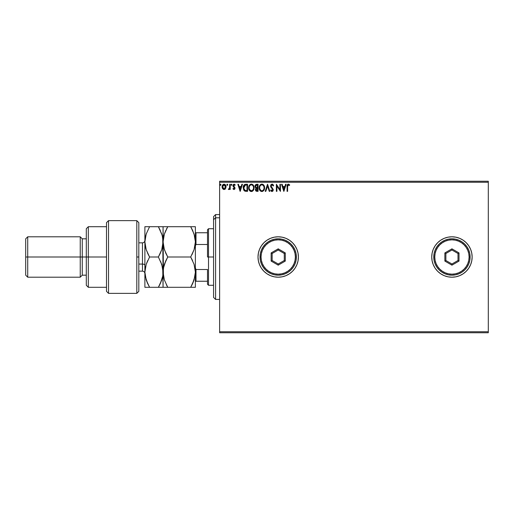 <?xml version="1.0" encoding="UTF-8"?>
<svg xmlns="http://www.w3.org/2000/svg" width="514" height="514" viewBox="0 0 514 514"><rect width="100%" height="100%" fill="white"/><g stroke="black" fill="none" stroke-linecap="round" stroke-linejoin="round"><path stroke-width="0.77" d="M440.716 273.795L444.205 275.665L447.996 276.815L451.941 277.2L455.879 276.815L459.67 275.665L463.159 273.795L466.224 271.283L468.736 268.224L470.599 264.729L471.749 260.939L472.141 257L471.749 253.061L470.599 249.271L468.736 245.776L466.224 242.717L463.159 240.205L459.67 238.335L455.879 237.185L451.941 236.8L447.996 237.185L444.205 238.335L440.716 240.205L437.652 242.717L435.14 245.776L433.276 249.271L432.126 253.061L431.741 257L432.126 260.939L433.276 264.729L435.14 268.224L437.652 271.283L440.716 273.795A20.2 20.2 0 0 0 472.141 257.006A20.2 20.2 0 0 1 451.941 277.2A20.2 20.2 0 0 1 431.741 257A20.2 20.2 0 0 0 432.126 260.932M432.126 260.945A20.2 20.2 0 0 0 440.704 273.789M289.433 273.795L292.498 271.283L295.01 268.224L296.874 264.729L298.024 260.939L298.409 257L298.024 253.061L296.874 249.271L295.01 245.776L292.498 242.717L289.433 240.205L285.945 238.335L282.154 237.185L278.209 236.8L274.27 237.185L270.48 238.335L266.991 240.205L263.926 242.717L261.414 245.776L259.551 249.271L258.401 253.061L258.009 257L258.401 260.939L259.551 264.729L261.414 268.224L263.926 271.283L266.991 273.795L270.48 275.665A20.2 20.2 0 0 0 278.202 277.2L282.154 276.815L285.945 275.665L289.433 273.795A20.2 20.2 0 0 0 298.409 257A20.2 20.2 0 0 1 278.209 277.2A20.2 20.2 0 0 1 258.009 257A20.2 20.2 0 0 0 270.473 275.658M278.222 277.2A20.2 20.2 0 0 0 282.135 276.815M282.167 276.808A20.2 20.2 0 0 0 289.427 273.801M219.626 332.751L488.3 332.751L219.626 332.751L219.626 182.258L488.3 182.258L488.3 331.742L219.626 331.742L219.626 332.751M488.3 181.249L219.626 181.249L219.626 331.742L488.3 331.742L488.3 332.751L488.3 182.258L219.626 182.258L219.626 181.249L488.3 181.249L488.3 182.258L488.3 181.249M225.537 188.677L226.038 186.383L224.946 184.43L223.192 184.43L222.189 185.933L222.363 188.259L223.629 189.48L225.254 189.023L226.064 186.845C226.076 185.381 225.415 184.494 224.065 184.185C222.729 184.494 222.061 185.381 222.074 186.845L222.607 188.683L224.065 189.531L225.537 188.677L226.064 186.845M229.687 184.275L230.233 184.275L229.687 184.275L229.52 188.137L228.332 189.358L229.064 189.454L229.687 188.683L229.687 189.441L230.233 189.441L230.233 184.275L230.233 189.441L230.233 184.275L229.687 184.275L229.604 187.783L228.332 189.358L228.743 189.531L229.687 188.683L229.687 189.441L230.233 189.441L229.687 189.441M234.005 189.531L234.795 189.081L235.026 187.976L233.536 185.361L234.159 184.822L234.911 185.368L235.219 184.886L234.101 184.185L233.375 184.513L232.958 185.548L233.195 186.588L234.487 188.079L234.088 188.882L233.272 188.355L232.951 188.799L233.677 189.467L235.039 188.182L233.497 185.65L234.159 184.822L234.911 185.368L235.219 184.886L234.101 184.185L232.951 185.676L234.493 188.208L233.966 188.901L233.272 188.355L232.951 188.799L234.005 189.531M245.904 184.275L244.42 184.648L243.642 185.612L243.353 189.088L244.792 191.092L247.549 191.349L247.549 184.275L245.904 184.275C244.015 184.532 243.116 185.682 243.199 187.726L244.792 191.092L247.549 191.349L247.549 184.275L247.549 191.349L246.476 191.349M256.647 184.275L258.06 184.275L255.786 184.526L254.983 186.428L256.094 188.092L255.439 189.383L255.831 190.874L258.06 191.349L258.06 184.275L258.06 191.349L258.06 184.275L256.647 184.275L254.983 186.286L256.094 188.092L255.432 189.595L257.064 191.349L258.06 191.349L257.064 191.349M265.815 191.349L265.224 191.349L267.492 184.275L265.224 191.349L265.815 191.349L267.537 185.984L269.252 191.349L269.844 191.349L267.582 184.275L269.844 191.349L267.582 184.275L265.224 191.349L265.815 191.349L267.537 185.984L269.252 191.349L269.844 191.349L269.252 191.349M279.905 184.275L279.905 189.537L276.371 184.275L276.371 191.349L276.917 191.349L276.917 186.074L280.451 191.349L280.451 184.275L279.905 184.275L280.451 184.275L279.905 184.275L279.905 189.537L276.371 184.275L276.371 191.349L276.917 191.349L276.917 186.074L280.451 191.349L280.451 184.275L280.336 191.349M287.615 186.646L288.007 184.95L289.421 185.458L289.697 184.911L288.36 184.096L287.21 185.008L287.069 191.349L287.615 191.349L287.615 186.646L288.367 184.822L289.421 185.458L289.697 184.911L288.36 184.096C287.281 184.462 286.851 185.291 287.069 186.576L287.069 191.349L287.615 191.349L287.615 186.646M270.48 275.665L274.27 276.815L278.209 277.2M285.572 184.275L286.163 184.275L283.895 191.349L286.163 184.275L285.572 184.275L284.846 186.543L282.861 186.543L282.128 184.275L281.537 184.275L283.805 191.349L286.163 184.275L285.572 184.275L284.846 186.543L282.861 186.543L282.128 184.275L281.537 184.275L283.805 191.349L281.537 184.275L282.128 184.275M272.067 184.096L270.949 184.744L270.57 186.01L270.923 187.263L272.664 189.422L272.343 190.726L271.707 190.713L271.084 189.897L270.66 190.334L272.028 191.529L272.985 190.977L273.275 189.595L271.296 186.71L271.18 185.593L272.105 184.822L273.21 185.997L273.654 185.644L272.876 184.404L272.067 184.096L270.57 186.01L272.748 189.91L272.034 190.803L271.084 189.897L270.66 190.334L272.028 191.529L273.287 189.878L271.116 186.017L272.105 184.822L273.21 185.997L273.654 185.644L271.893 184.108M264.588 187.783L263.541 184.86L262.487 184.185L261.234 184.185L259.499 185.952L259.3 189.088L260.688 191.176L262.532 191.426L263.952 190.219L264.588 187.783C264.614 185.766 263.701 184.539 261.857 184.096C260.02 184.558 259.114 185.798 259.152 187.816C259.114 189.852 260.033 191.092 261.902 191.529C263.733 191.047 264.626 189.801 264.588 187.783L264.549 188.413M254.077 187.783L253.029 184.86L251.969 184.185L250.716 184.185L248.988 185.952L248.782 189.088L250.17 191.176L251.706 191.504L253.441 190.219L254.077 187.783C254.096 185.766 253.19 184.539 251.346 184.096C249.502 184.558 248.603 185.798 248.635 187.816C248.596 189.852 249.515 191.092 251.391 191.529C253.216 191.047 254.115 189.801 254.077 187.783L253.036 184.867M241.882 184.275L242.473 184.275L240.205 191.349L242.473 184.275L241.882 184.275L241.15 186.543L239.164 186.543L238.438 184.275L237.847 184.275L240.115 191.349L242.473 184.275L241.882 184.275L241.15 186.543L239.164 186.543L238.438 184.275L237.847 184.275L240.115 191.349L237.847 184.275L238.438 184.275M231.403 184.198L231.955 184.777L231.403 184.198L231.075 184.982L231.846 185.168L231.955 184.777L231.506 185.368L231.955 184.777L231.506 185.368L231.049 184.777L231.506 185.368L231.049 184.777L231.506 184.185L231.049 184.777L231.506 184.185L231.955 184.777L231.506 185.368L231.049 184.777M227.779 184.879L227.233 184.198L226.995 185.162L227.76 184.982L227.336 185.368L227.786 184.777L227.336 185.368L226.88 184.777L227.336 185.368L226.88 184.777L227.336 184.185L226.88 184.777L227.336 184.185L227.786 184.777L227.336 185.368L226.88 184.777L227.336 184.185L227.786 184.777L227.233 184.198M220.435 184.198L220.981 184.674L220.634 184.198L220.159 184.442L220.339 185.31L220.988 184.777L220.532 185.368L220.988 184.777L220.532 185.368L220.082 184.777L220.532 185.368L220.082 184.777L220.532 184.185L220.082 184.777L220.532 184.185L220.988 184.777L220.583 185.361M270.473 238.342A20.2 20.2 0 0 0 258.009 256.987A20.2 20.2 0 0 1 278.209 236.8A20.2 20.2 0 0 1 298.409 257A20.2 20.2 0 0 0 298.024 253.061L296.874 249.271M295.01 245.776A20.2 20.2 0 0 0 289.44 240.205M289.427 240.199A20.2 20.2 0 0 0 282.167 237.192M282.135 237.185A20.2 20.2 0 0 0 278.222 236.8M278.202 236.8A20.2 20.2 0 0 0 270.493 238.335M263.926 242.717L261.414 245.776M295.01 268.224L296.874 264.729M440.704 240.211A20.2 20.2 0 0 0 431.741 257A20.2 20.2 0 0 1 451.941 236.8A20.2 20.2 0 0 1 472.141 257A20.2 20.2 0 0 0 440.723 240.199M435.14 245.776L433.276 249.271M287.615 191.349L287.069 191.349M287.069 186.235L287.082 185.901M287.088 185.856L287.114 185.515M289.697 184.911L289.421 185.458L288.232 184.834M289.086 185.168L288.463 184.828M288.727 184.924L288.367 184.822M283.85 189.64L283.092 187.269L284.608 187.269L283.85 189.64L283.092 187.269L284.608 187.269L283.85 189.64M276.917 191.349L276.371 191.349L276.493 184.275M272.632 184.237L273.082 184.61M273.654 185.644L273.21 185.997L273.03 185.612M272.311 184.854L271.919 184.841M271.129 185.805L271.418 186.923M271.116 186.017L271.296 186.71M271.938 187.571L272.568 188.233M271.784 191.497L271.186 191.131M270.775 190.54L270.974 190.861M270.66 190.334L271.167 190.052M271.861 190.778L272.722 189.666M272.709 190.225L272.375 188.94M272.548 189.197L271.315 187.822M270.666 186.659L270.595 186.338M270.782 185.034L271.161 184.487M271.598 184.982L272.105 184.822M263.952 190.219L264.344 189.358M264.273 189.563L263.958 190.219M261.266 191.439L260.386 190.945M260.2 190.765L259.808 190.264M259.281 189.011L259.184 188.465M259.159 187.501L259.236 186.845M259.981 185.124L260.482 184.59M263.129 184.5L263.541 184.86M264.01 185.49L264.228 185.92M264.292 186.074L263.933 185.368M259.159 187.494L259.152 187.816M261.748 184.828L261.877 184.822C263.348 185.188 264.067 186.177 264.042 187.783L264.016 187.289L264.042 187.783C264.08 189.403 263.354 190.411 261.877 190.803C260.399 190.431 259.666 189.435 259.692 187.816L259.692 187.816C259.66 186.184 260.386 185.188 261.877 184.822L262.648 185.001L261.877 184.822M262.943 185.188L263.56 185.901M263.528 185.85L263.965 186.942M263.766 189.287L263.329 190.032M260.919 190.495L259.814 188.831M261.626 190.784L261.138 190.623M259.814 186.794L259.975 186.312M262.615 190.623L262.134 190.784M263.534 189.743L262.84 190.488M264.016 188.297L263.926 188.799M256.422 191.272L255.651 190.591M256.203 191.182L255.831 190.874M255.58 190.424L255.458 189.942M255.471 189.171L255.792 188.394M255.407 187.597L255.098 187.025M255.079 185.567L255.207 185.226M255.747 187.07L255.619 185.753L255.522 186.286L256.897 185.001L257.52 185.001L257.52 187.629L256.377 187.546L257.244 187.629L256.377 187.546L255.554 186.601M256.852 190.617L255.978 189.582L256.023 189.987L257.238 188.355L256.737 188.4L257.52 188.355L257.52 190.623L256.492 190.546M256.152 185.117L256.486 185.027M256.21 190.347L256.023 189.987M257.238 188.355L257.52 190.623L256.955 190.623M254.064 188.098L254.038 188.42M253.441 190.219L253.832 189.358M252.425 191.247L252.014 191.433M250.755 191.439L250.402 191.304M249.296 190.264L249.868 190.945M248.77 189.023L248.673 188.465M248.673 187.173L248.718 186.845M249.463 185.124L250.376 184.327M251.507 184.102L251.969 184.185M252.612 184.494L253.029 184.86M253.717 185.927L253.235 185.104M249.457 186.306L250.215 185.246M251.237 184.828L251.365 184.822C252.837 185.188 253.556 186.177 253.53 187.783L253.505 187.289L253.53 187.783C253.563 189.403 252.843 190.411 251.365 190.803C249.881 190.431 249.155 189.435 249.181 187.816L249.181 187.816C249.142 186.184 249.875 185.188 251.365 184.822L251.365 184.822M249.695 189.769L251.622 190.784L250.087 190.244L249.296 188.831M250.112 185.342L249.579 186.042M249.296 186.794L249.457 186.312M253.447 186.942L253.505 187.276M252.425 185.188L253.042 185.901M252.104 190.623L251.622 190.784M253.254 189.287L252.323 190.488M253.498 188.297L253.408 188.799M245.621 191.304L245.197 191.234M244.536 190.945L243.964 190.411M244.028 190.488L243.726 190.052M243.642 185.612L243.97 185.085M244.42 184.648L245.178 184.34M244.246 185.798L244.574 185.425M245.049 185.149L247.003 185.001L247.003 190.623L245.082 190.424L243.758 188.124L245.319 185.079M246.251 190.617L245.853 190.591M243.803 188.522L243.758 188.124M244.201 189.64L243.893 188.908M244.902 190.334L244.311 189.807M244.066 186.1L243.816 186.878M240.16 189.64L239.402 187.269L240.918 187.269L240.16 189.64L239.402 187.269L240.918 187.269L240.16 189.64M232.951 188.799L233.272 188.355L234.088 188.882M233.851 188.882L234.365 187.738L232.951 185.676M233.966 188.901L234.493 188.208L233.819 187.205L234.365 187.738M234.596 184.995L234.911 185.368L235.219 184.886L234.442 184.237M234.159 184.822L234.911 185.368L234.159 184.822L233.626 186.145L235.039 188.182M228.332 189.358L228.743 189.531L228.332 189.358L228.743 189.531L228.332 189.358L229.006 188.863M229.514 188.137L229.636 187.565M229.687 186.46L229.687 186.01M227.387 185.361L226.88 184.777M227.137 184.243L226.905 184.571M225.036 189.216L224.714 189.403M223.629 189.473L223.269 189.325M222.356 188.246L222.209 187.848M222.202 187.816L222.106 187.34M223.616 184.243L224.522 184.243M225.582 185.098L225.781 185.464M223.05 185.381L223.513 184.969M225.517 186.839L225.44 186.158L225.517 186.839L224.072 188.901L222.62 186.839L224.072 184.822L225.517 187.012M223.423 188.683L222.941 188.13M222.703 186.158L222.96 185.522M256.897 185.001L257.52 185.001L257.244 187.629M251.494 184.828L251.866 184.892M253.248 186.299L253.408 186.775M246.418 185.001L247.003 185.001L247.003 190.623L246.649 190.623M224.721 185.021L225.44 186.158M222.697 187.533L222.639 187.186M215.591 217.795L215.591 214.576L215.591 217.795L219.626 217.795L215.591 217.795L215.591 299.424L215.591 217.795L213.567 219.658L215.591 217.795M213.567 216.6L213.567 219.658L213.567 216.6L215.591 214.576L219.626 214.576M213.567 297.4L213.567 219.658L213.567 297.4L215.591 299.424L219.626 299.424M207.508 232.758L207.508 257L208.517 257L208.517 228.717L208.517 257L213.567 257L208.517 257L208.517 285.283L208.517 257L207.508 257L207.508 229.726L207.508 232.758L195.384 232.758L195.995 232.758L195.995 244.503L207.508 244.503L195.995 244.503L195.995 232.758L207.508 232.758M207.508 269.497L207.508 284.274L207.508 269.497L195.995 269.497L195.384 268.109L195.995 269.497L195.995 281.242L207.508 281.242L195.995 281.242L195.995 269.497L207.508 269.497M195.384 245.891L195.995 244.503L195.384 245.891M195.384 281.242L195.995 281.242L195.384 281.242M136.808 257L136.808 293.359L136.808 220.641L136.808 257L138.825 257L136.808 257M138.825 291.271L138.825 222.658L136.808 220.641L108.525 220.641L106.501 222.658L106.501 291.342L108.525 293.359L108.525 220.641L108.525 293.359L136.808 293.359L138.825 291.342L138.825 222.729M106.501 291.277L106.501 257L86.301 257L86.301 285.283L86.301 257L82.259 257L82.259 238.817L82.259 257L80.242 257L80.242 277.2L80.242 257L27.717 257L27.717 236.8L27.717 257L25.7 257L25.7 275.183L25.7 238.817L25.7 257L80.242 257L80.242 236.8L80.242 257L86.301 257L86.301 228.717L86.301 257L88.324 257L88.324 226.7L88.324 257L106.501 257L106.501 222.723M88.324 257L88.324 287.3L88.324 257M82.259 257L82.259 275.183L82.259 257M27.717 257L27.717 277.2L27.717 257M142.462 271.064L142.462 264.067A2.422 1.214 180 0 1 144.884 265.282A2.422 1.214 0 0 0 142.462 264.067L142.462 242.859L138.825 242.859M138.825 264.067L142.462 264.067L138.825 264.067M194.228 264.819L195.384 272.15L195.384 241.85L194.086 249.631L190.7 257L167.757 257L164.384 249.675L163.066 241.85L164.371 234.069L167.757 226.7L190.7 226.7L194.067 234.024L195.044 237.866L195.384 241.85L194.074 234.037L195.044 237.866L195.384 241.85L195.044 237.879M191.69 226.7L163.413 226.7M165.868 230.311L164.371 234.056L167.757 226.7L164.371 234.056L163.407 237.911L163.947 235.483M166.793 287.3L190.7 287.3L167.757 287.3L164.371 279.944L163.066 272.15L163.066 287.3L167.757 287.3L164.371 279.944L163.407 276.102L163.066 226.7L163.066 241.85L164.377 249.65L163.066 241.85L163.407 245.808M163.825 266.239L163.413 268.167L164.377 264.35L167.757 257L165.868 260.611L167.757 257L190.7 257L194.08 249.643L195.044 245.801L194.536 248.121M194.074 287.3L195.384 287.3L195.384 241.85L194.086 249.631L190.7 257L194.08 264.357L195.384 272.15L195.05 268.212L195.384 272.15L195.044 276.108L192.589 283.689L194.074 279.969L190.7 287.3L192.583 283.696L190.7 287.3L195.384 287.3L195.044 287.3L195.384 287.3L195.384 272.15L194.08 279.95L190.7 287.3L195.044 287.3M163.773 266.458L163.066 272.15L163.407 268.186L165.868 260.611L164.377 264.337L167.757 257L165.868 253.389L163.812 247.697M159.366 226.7L163.066 226.7L158.376 226.7L161.749 234.024L162.72 237.866L163.066 272.15L163.407 276.089L163.066 272.15L163.407 268.192M192.589 260.611L190.7 257L194.086 264.369M163.413 287.3L162.726 287.3L163.066 287.3L162.726 268.218L163.066 272.15L162.726 276.108L160.265 283.689L161.749 279.976L158.376 287.3L159.526 285.199M166.375 284.743L167.757 287.3M164.371 279.931L164.172 279.308M165.649 226.7L167.757 226.7L166.472 229.064M165.868 226.7L164.384 226.7M162.308 235.939L163.066 241.85L164.371 234.069M194.08 249.643L191.966 254.668M195.044 226.7L190.7 226.7L192.583 230.304L194.658 236.067M192.911 231.024L192.589 230.311M195.384 241.85L195.384 226.7L195.384 241.85M162.373 247.491L161.756 249.637L163.066 241.85L162.72 237.879L163.066 241.85L162.732 245.769L161.762 249.631L158.376 257L161.756 264.363L163.066 272.15L162.732 268.231L160.696 261.575M160.342 230.471L158.376 226.7L144.884 226.7L144.884 241.85L144.884 226.7L146.201 226.7L145.224 226.7M161.916 264.851L158.376 257L160.265 253.396M162.36 277.849L162.72 276.121L161.756 279.95L158.376 287.3L162.72 287.3M160.484 287.3L161.749 287.3M148.617 287.3L144.884 287.3L144.884 241.85L144.884 287.3L149.574 287.3L146.194 279.944L144.884 272.15L146.194 264.35L149.574 257L146.207 249.675L145.231 245.833L144.884 241.85L146.188 234.069L149.574 226.7L146.188 234.069L145.224 237.918L146.451 233.311M145.668 235.836L144.884 241.85L145.231 245.821L144.884 241.85L146.194 249.65L148.52 255.085M147.473 226.7L146.207 226.7M145.603 266.393L144.884 272.15L145.224 276.082L144.884 272.15L145.224 276.069L147.685 283.683L146.034 279.436M146.207 264.324L147.685 260.611L146.207 264.324M149.574 257L158.376 257L149.574 257L147.627 253.261L149.574 257L146.194 264.35L144.884 272.15M145.635 247.729L145.886 248.66M147.242 282.694L149.574 287.3L158.376 287.3L160.265 283.696M162.72 276.134L163.066 272.15M162.064 235.039L158.376 226.7L160.323 230.439M162.72 226.7L147.685 226.7M161.762 249.631L160.265 253.383M160.265 287.3L145.224 287.3M144.884 273.564C144.742 272.092 143.933 271.289 142.462 271.141L142.462 242.936M260.033 257L261.041 257A17.168 17.168 0 0 1 278.209 239.832A17.168 17.168 0 0 1 295.383 257L296.392 257A18.183 18.183 0 0 0 278.209 238.817A18.183 18.183 0 0 0 260.033 257A18.183 18.183 0 0 1 278.209 238.817A18.183 18.183 0 0 1 296.392 257A18.183 18.183 0 0 1 278.209 275.183A18.183 18.183 0 0 1 260.033 257L260.38 260.547L261.414 263.958L263.097 267.1L265.352 269.856L268.109 272.118L271.251 273.795L274.662 274.829L278.209 275.183L281.756 274.829L285.167 273.795L288.309 272.118L291.065 269.856L293.327 267.1L295.01 263.958L296.045 260.547L296.392 257L296.045 253.453L295.01 250.042L293.327 246.9L291.065 244.144L288.309 241.882L285.167 240.205L281.756 239.171L278.209 238.817L274.662 239.171L271.251 240.205L268.109 241.882L265.352 244.144L263.097 246.9L261.414 250.042L260.38 253.453L260.033 257A18.183 18.183 0 0 0 278.209 275.183A18.183 18.183 0 0 0 296.392 257L295.383 257L295.049 253.653L294.072 250.427L292.485 247.459L290.352 244.857L287.75 242.724L284.782 241.137L281.563 240.16L278.209 239.832L274.861 240.16L271.643 241.137L268.674 242.724L266.072 244.857L263.933 247.459L262.346 250.427L261.369 253.653L261.041 257L261.369 260.347L262.346 263.573L263.933 266.541L266.072 269.143L268.674 271.276L271.643 272.863L274.861 273.84L278.209 274.168L281.563 273.84L284.782 272.863L287.75 271.276L290.352 269.143L292.485 266.541L294.072 263.573L295.049 260.347L295.383 257A17.168 17.168 0 0 1 278.209 274.168A17.168 17.168 0 0 1 261.041 257L260.033 257M271.141 261.08L271.141 252.92L278.209 248.834L285.283 252.92L285.283 261.08L278.209 265.166L271.141 261.08L278.209 265.166L285.283 261.08L284.274 260.502L278.209 263.997L272.15 260.502L272.15 253.498L278.209 250.003L284.274 253.498L284.274 260.502L278.209 263.997L278.209 265.166L278.209 263.997L272.15 260.502L271.141 261.08L272.15 260.502L272.15 253.498L271.141 252.92L271.141 261.08M284.274 260.502L285.283 261.08L285.283 252.92L284.274 253.498L284.274 260.502M284.274 253.498L285.283 252.92L278.209 248.834L278.209 250.003L284.274 253.498M278.209 250.003L278.209 248.834L271.141 252.92L272.15 253.498L278.209 250.003M433.758 257L434.767 257A17.168 17.168 0 0 1 451.941 239.832A17.168 17.168 0 0 1 469.109 257L470.117 257A18.183 18.183 0 0 0 451.941 238.817A18.183 18.183 0 0 0 433.758 257A18.183 18.183 0 0 1 451.941 238.817A18.183 18.183 0 0 1 470.117 257A18.183 18.183 0 0 1 451.941 275.183A18.183 18.183 0 0 1 433.758 257L434.105 260.547L435.14 263.958L436.823 267.1L439.084 269.856L441.841 272.118L444.983 273.795L448.394 274.829L451.941 275.183L455.488 274.829L458.893 273.795L462.041 272.118L464.797 269.856L467.053 267.1L468.736 263.958L469.77 260.547L470.117 257L469.77 253.453L468.736 250.042L467.053 246.9L464.797 244.144L462.041 241.882L458.893 240.205L455.488 239.171L451.941 238.817L448.394 239.171L444.983 240.205L441.841 241.882L439.084 244.144L436.823 246.9L435.14 250.042L434.105 253.453L433.758 257A18.183 18.183 0 0 0 451.941 275.183A18.183 18.183 0 0 0 470.117 257L469.109 257L468.781 253.653L467.804 250.427L466.217 247.459L464.078 244.857L461.476 242.724L458.507 241.137L455.288 240.16L451.941 239.832L448.587 240.16L445.368 241.137L442.4 242.724L439.798 244.857L437.665 247.459L436.078 250.427L435.095 253.653L434.767 257L435.095 260.347L436.078 263.573L437.665 266.541L439.798 269.143L442.4 271.276L445.368 272.863L448.587 273.84L451.941 274.168L455.288 273.84L458.507 272.863L461.476 271.276L464.078 269.143L466.217 266.541L467.804 263.573L468.781 260.347L469.109 257A17.168 17.168 0 0 1 451.941 274.168A17.168 17.168 0 0 1 434.767 257L433.758 257M444.867 261.08L444.867 252.92L451.941 248.834L459.008 252.92L459.008 261.08L451.941 265.166L444.867 261.08L451.941 265.166L459.008 261.08L458 260.502L451.941 263.997L445.876 260.502L445.876 253.498L451.941 250.003L458 253.498L458 260.502L451.941 263.997L451.941 265.166L451.941 263.997L445.876 260.502L444.867 261.08L445.876 260.502L445.876 253.498L444.867 252.92L444.867 261.08M458 260.502L459.008 261.08L459.008 252.92L458 253.498L458 260.502M458 253.498L459.008 252.92L451.941 248.834L451.941 250.003L458 253.498M451.941 250.003L451.941 248.834L444.867 252.92L445.876 253.498L451.941 250.003M207.508 229.726L208.517 228.717L213.567 228.717M213.567 285.283L208.517 285.283L207.508 284.274M106.501 226.7L88.324 226.7L86.301 228.717M25.7 238.817L27.717 236.8L80.242 236.8L82.259 238.817L86.301 238.817M106.501 287.3L88.324 287.3L86.301 285.283M86.301 275.183L82.259 275.183L80.242 277.2L27.717 277.2L25.7 275.183M142.462 271.141L138.825 271.141M142.462 242.859C143.933 242.711 144.742 241.908 144.884 240.436"/></g></svg>
